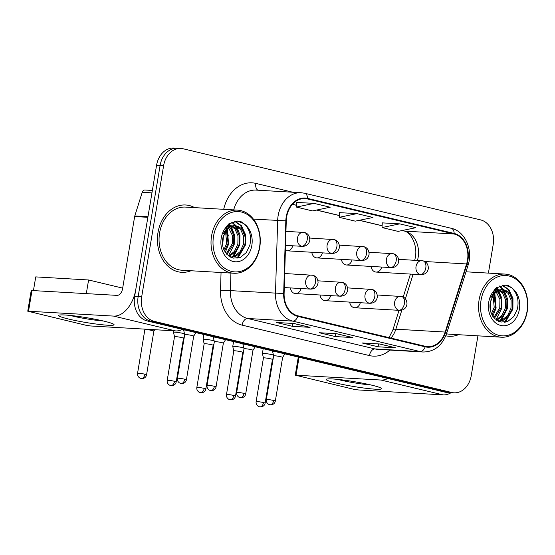 <?xml version="1.0" encoding="UTF-8"?>
<svg xmlns="http://www.w3.org/2000/svg" width="555" height="555" viewBox="0 0 555 555"><rect width="100%" height="100%" fill="white"/><g stroke="black" fill="none" stroke-linecap="round" stroke-linejoin="round"><path stroke-width="0.83" d="M290.404 287.92A7.028 5.467 93.3 0 0 295.399 293.574A7.028 5.467 93.3 0 0 301.011 288.545M320.048 295.01A7.028 5.467 93.3 0 0 325.036 300.657A7.028 5.467 93.3 0 0 330.648 295.628M349.692 302.093A7.028 5.467 93.3 0 0 354.68 307.748A7.028 5.467 93.3 0 0 360.292 302.718M285.388 250.333A7.028 5.467 93.3 0 0 287.136 250.818A7.028 5.467 93.3 0 0 292.749 245.789M311.792 252.254A7.028 5.467 93.3 0 0 316.78 257.902A7.028 5.467 93.3 0 0 322.393 252.872M341.429 259.345A7.028 5.467 93.3 0 0 346.417 264.992A7.028 5.467 93.3 0 0 352.03 259.962M371.073 266.428A7.028 5.467 93.3 0 0 376.061 272.075A7.028 5.467 93.3 0 0 381.673 267.045M158.002 232.51A33.723 26.245 93.3 0 0 181.721 272.318A33.723 26.245 93.3 0 0 190.962 270.743A33.723 26.245 93.3 0 1 181.721 272.318A33.723 26.245 93.3 0 1 158.002 232.51A33.723 26.245 93.3 0 1 185.648 204.989A33.723 26.245 93.3 0 0 158.002 232.51M445.804 335.782A33.723 26.245 93.3 0 0 449.238 336.281A33.723 26.245 93.3 0 0 458.479 334.707A33.723 26.245 93.3 0 1 449.238 336.281A33.723 26.245 93.3 0 1 445.804 335.782M286.644 216.943A22.484 17.496 -86.7 0 1 305.077 198.586A22.484 17.496 -86.7 0 1 307.463 198.94L454.066 233.995A22.484 17.496 -86.7 0 1 466.588 263.951L445.179 332.063A22.484 17.496 -86.7 0 1 427.655 346.639A22.484 17.496 -86.7 0 1 425.262 346.285L297.91 315.837A22.484 17.496 -86.7 0 1 284.104 293.553L286.262 220.834A22.484 17.496 -86.7 0 1 286.644 216.943M286.214 216.838A23.046 17.933 93.3 0 0 285.825 220.834L283.667 293.546A23.046 17.933 93.3 0 0 297.813 316.392L425.172 346.84A23.046 17.933 93.3 0 0 445.589 332.265L466.991 264.145A23.046 17.933 93.3 0 0 454.156 233.44L307.553 198.392A23.046 17.933 93.3 0 0 286.214 216.838M488.414 273.115L493.208 244.45A21.076 16.4 93.3 0 0 480.623 219.905L183.143 148.775A21.076 16.4 93.3 0 0 180.902 148.449L173.854 148.039A21.076 16.4 93.3 0 0 156.579 165.237L134.629 296.405A21.076 16.4 93.3 0 0 147.214 320.957L444.694 392.08L448.218 392.281A21.076 16.4 93.3 0 0 450.459 392.614A21.076 16.4 93.3 0 1 448.218 392.281L150.738 321.158L448.218 392.281L451.742 392.489A21.076 16.4 93.3 0 0 453.983 392.822A21.076 16.4 93.3 0 0 471.257 375.617L477.917 335.837M134.629 296.405L138.153 296.613A21.076 16.4 93.3 0 0 150.738 321.158A21.076 16.4 93.3 0 1 138.153 296.613L160.104 165.445L138.153 296.613L141.678 296.814A21.076 16.4 93.3 0 0 154.262 321.366L451.742 392.489M177.378 148.24A21.076 16.4 93.3 0 0 160.104 165.445A21.076 16.4 93.3 0 1 177.378 148.24M399.732 223.859L382.027 227.55L398.081 231.386L415.778 227.696L399.732 223.859L382.284 222.874M314.123 203.394L296.425 207.084L312.472 210.921L330.176 207.23L314.123 203.394L296.675 202.408M356.927 213.626L339.23 217.317L355.276 221.154L372.974 217.463L356.927 213.626L339.48 212.641M194.638 207.625A33.723 26.245 93.3 0 0 185.648 204.989A33.723 26.245 93.3 0 1 194.638 207.625M180.902 148.449A21.076 16.4 93.3 0 0 163.621 165.654L141.678 296.814M310.072 327.353L292.457 326.326L276.404 322.483L294.018 323.51L310.072 327.353A5.619 3.496 -76.6 0 1 309.69 327.297L293.824 323.503M395.68 347.818L378.059 346.792L362.013 342.955L379.627 343.982L395.68 347.818A5.619 3.496 -76.6 0 1 395.299 347.763L379.433 343.968M352.876 337.586L335.255 336.559L319.208 332.723L336.823 333.749L352.876 337.586A5.619 3.496 -76.6 0 1 352.494 337.53L336.628 333.735M335.255 336.559L335.74 333.68M378.059 346.792L378.545 343.92M292.457 326.326L292.936 323.447M339.23 217.317L339.487 212.607M296.425 207.084L296.682 202.374M382.027 227.55L382.284 222.846M444.694 392.08A21.076 16.4 93.3 0 0 446.935 392.406L453.983 392.822M154.762 329.712L153.881 331.113A4.565 0.395 -170.5 0 0 153.881 331.106A4.565 0.395 -170.5 0 0 152.237 330.516A4.565 0.395 -170.5 0 0 145.896 329.517A4.565 0.395 -170.5 0 0 144.869 329.601A4.565 0.395 -170.5 0 0 144.869 329.615L144.758 329.129M185.384 330.079A6.32 0.548 -170.5 0 0 185.093 330.058A6.32 0.548 -170.5 0 0 183.67 330.17A6.32 0.548 -170.5 0 0 183.67 330.19L184.704 334.609A4.565 0.395 -170.5 0 0 184.711 334.616M193.709 336.122A4.565 0.395 -170.5 0 0 193.716 336.108A4.565 0.395 -170.5 0 0 192.079 335.518A4.565 0.395 -170.5 0 0 185.738 334.519A4.565 0.395 -170.5 0 0 184.711 334.603L177.399 378.295C177.135 380.203 177.836 381.75 179.515 382.943L180.84 383.491A4.565 2.837 103.4 0 0 181.152 383.54A4.565 2.837 -76.6 0 0 184.76 379.218A4.565 0.395 -170.5 0 0 180.007 378.378A4.565 0.395 -170.5 0 0 177.399 378.295M184.503 333.735A6.32 0.548 -170.5 0 0 183.67 333.527A6.32 0.548 -170.5 0 0 174.894 332.147A6.32 0.548 -170.5 0 0 173.472 332.251A6.32 0.548 -170.5 0 0 173.472 332.272L174.513 336.691A4.565 0.395 -170.5 0 0 174.513 336.698M174.568 381.306A4.565 0.395 -170.5 0 1 176.206 381.889L183.518 338.189A4.565 0.395 -170.5 0 0 183.518 338.189A4.565 0.395 -170.5 0 0 181.88 337.606A4.565 0.395 -170.5 0 0 175.54 336.607A4.565 0.395 -170.5 0 0 174.513 336.684L167.201 380.383C166.937 382.284 167.645 383.831 169.317 385.031L170.642 385.579A4.565 2.837 103.4 0 0 170.954 385.621A4.565 2.837 -76.6 0 0 174.568 381.306A4.565 0.395 -170.5 0 0 169.809 380.459A4.565 0.395 -170.5 0 0 167.201 380.383M214.147 340.825A6.32 0.548 -170.5 0 0 213.314 340.617A6.32 0.548 -170.5 0 0 204.538 339.23A6.32 0.548 -170.5 0 0 203.116 339.341A6.32 0.548 -170.5 0 0 203.116 339.362L203.921 334.512M204.205 388.389A4.565 0.395 -170.5 0 1 205.85 388.979L213.162 345.279A4.565 0.395 -170.5 0 0 213.162 345.279A4.565 0.395 -170.5 0 0 211.517 344.69A4.565 0.395 -170.5 0 0 205.177 343.691A4.565 0.395 -170.5 0 0 204.157 343.774A4.565 0.395 -170.5 0 0 204.157 343.788L196.838 387.473C196.574 389.374 197.282 390.921 198.961 392.114L200.286 392.662A4.565 2.837 103.4 0 0 200.591 392.711A4.565 2.837 -76.6 0 0 204.205 388.389A4.565 0.395 -170.5 0 0 199.453 387.55A4.565 0.395 -170.5 0 0 196.838 387.473M243.784 347.909A6.32 0.548 -170.5 0 0 242.958 347.701A6.32 0.548 -170.5 0 0 234.175 346.32A6.32 0.548 -170.5 0 0 232.753 346.424A6.32 0.548 -170.5 0 0 232.753 346.445L233.794 350.864A4.565 0.395 -170.5 0 0 233.794 350.871A4.565 0.395 -170.5 0 1 234.821 350.781A4.565 0.395 -170.5 0 1 241.161 351.78A4.565 0.395 -170.5 0 1 242.806 352.363L243.603 351.107M242.799 352.376A4.565 0.395 -170.5 0 0 242.806 352.363L235.493 396.062A4.565 0.395 -170.5 0 0 233.849 395.479A4.565 0.395 -170.5 0 0 229.09 394.633A4.565 0.395 -170.5 0 0 226.482 394.556C226.218 396.457 226.926 398.011 228.598 399.205L229.923 399.753A4.565 2.837 103.4 0 0 230.235 399.801A4.565 2.837 -76.6 0 0 233.849 395.479M273.428 354.999A6.32 0.548 -170.5 0 0 272.595 354.791A6.32 0.548 -170.5 0 0 263.819 353.403A6.32 0.548 -170.5 0 0 262.397 353.514A6.32 0.548 -170.5 0 0 262.397 353.535L263.438 357.954A4.565 0.395 -170.5 0 0 263.438 357.961M263.493 402.562A4.565 0.395 -170.5 0 1 265.13 403.152L272.443 359.453A4.565 0.395 -170.5 0 0 272.443 359.453A4.565 0.395 -170.5 0 0 270.805 358.863A4.565 0.395 -170.5 0 0 264.464 357.864A4.565 0.395 -170.5 0 0 263.438 357.947L256.126 401.647C255.862 403.547 256.563 405.094 258.241 406.288L259.567 406.836A4.565 2.837 103.4 0 0 259.879 406.884A4.565 2.837 -76.6 0 0 263.493 402.562A4.565 0.395 -170.5 0 0 258.734 401.723A4.565 0.395 -170.5 0 0 256.126 401.647M215.021 337.162A6.32 0.548 -170.5 0 0 214.729 337.149A6.32 0.548 -170.5 0 0 213.307 337.253A6.32 0.548 -170.5 0 0 213.314 337.274L214.348 341.693A4.565 0.395 -170.5 0 1 214.348 341.686A4.565 0.395 -170.5 0 1 215.375 341.609A4.565 0.395 -170.5 0 1 221.716 342.608A4.565 0.395 -170.5 0 1 223.36 343.191A4.565 0.395 -170.5 0 0 223.36 343.191L225.573 339.688M244.665 344.253A6.32 0.548 -170.5 0 0 244.373 344.232A6.32 0.548 -170.5 0 0 242.951 344.343A6.32 0.548 -170.5 0 0 242.951 344.364L243.992 348.783A4.565 0.395 -170.5 0 0 243.992 348.79A4.565 0.395 -170.5 0 1 245.019 348.693A4.565 0.395 -170.5 0 1 251.359 349.692A4.565 0.395 -170.5 0 1 252.997 350.281L255.21 346.771M252.997 350.295A4.565 0.395 -170.5 0 0 252.997 350.281L245.685 393.981A4.565 0.395 -170.5 0 0 244.047 393.391A4.565 0.395 -170.5 0 0 239.288 392.552A4.565 0.395 -170.5 0 0 236.68 392.475C236.416 394.376 237.124 395.923 238.796 397.116L240.121 397.664A4.565 2.837 103.4 0 0 240.433 397.713A4.565 2.837 -76.6 0 0 244.047 393.391M274.302 351.336A6.32 0.548 -170.5 0 0 274.017 351.322A6.32 0.548 -170.5 0 0 272.595 351.426A6.32 0.548 -170.5 0 0 272.595 351.447L273.629 355.866A4.565 0.395 -170.5 0 0 273.636 355.873M284.854 353.861L282.641 357.371A4.565 0.395 -170.5 0 0 282.641 357.364A4.565 0.395 -170.5 0 0 280.997 356.782A4.565 0.395 -170.5 0 0 274.656 355.783A4.565 0.395 -170.5 0 0 273.629 355.859L266.317 399.558C266.053 401.459 266.761 403.013 268.44 404.207L269.765 404.755A4.565 2.837 103.4 0 0 270.07 404.796A4.565 2.837 -76.6 0 0 273.684 400.481A4.565 0.395 -170.5 0 0 268.932 399.635A4.565 0.395 -170.5 0 0 266.317 399.558M68.73 319.083A28.104 2.428 9.5 0 1 59.01 315.171A28.104 2.428 9.5 0 1 76.625 316.197A28.104 2.428 9.5 0 1 103.965 321.144A28.104 2.428 9.5 0 1 113.817 324.342A28.104 2.428 9.5 0 1 99.858 324.502A28.104 2.428 9.5 0 1 68.73 319.083M70.097 315.42A22.484 1.942 -170.5 0 0 72.788 316.1A22.484 1.942 -170.5 0 0 103.244 320.97M148.005 216.727A3.51 2.733 93.3 0 0 147.859 217.317L135.781 289.502A28.104 17.482 103.4 0 1 113.546 316.086L27.75 311.195L85.727 325.202L90.604 325.972L175.609 330.926L113.546 316.086M182.415 329.372A28.104 17.482 103.4 0 1 175.609 330.926M27.75 311.195L31.219 290.48L117.008 295.378A7.028 4.371 -76.6 0 0 122.572 288.732L134.65 216.547A3.51 2.733 -86.7 0 1 134.789 215.957L142.226 192.294A3.51 2.733 -86.7 0 1 144.966 190.018L152.361 190.448M336.254 383.047A28.104 2.428 9.5 0 1 326.527 379.127A28.104 2.428 9.5 0 1 344.142 380.154A28.104 2.428 9.5 0 1 371.489 385.101A28.104 2.428 9.5 0 1 381.334 388.299A28.104 2.428 9.5 0 1 367.382 388.465A28.104 2.428 9.5 0 1 336.254 383.047M337.613 379.384A22.484 1.942 -170.5 0 0 340.312 380.064A22.484 1.942 -170.5 0 0 370.768 384.927M387.869 378.489A28.104 17.482 103.4 0 1 381.063 380.05L295.267 375.152L353.244 389.166L358.128 389.929L443.126 394.889L381.063 380.05M451.139 392.656A28.104 17.482 103.4 0 1 443.126 394.889M237.491 210.123L185.523 207.091A31.614 24.607 93.3 0 0 159.604 232.899A31.614 24.607 93.3 0 0 181.839 270.216L233.815 273.247A31.614 24.607 93.3 0 0 259.733 247.44A31.614 24.607 93.3 0 0 237.491 210.123A31.614 24.607 93.3 0 0 211.573 235.924A31.614 24.607 93.3 0 0 233.815 273.247M259.539 247.232A30.213 23.511 93.3 0 0 241.501 212.052A30.213 23.511 93.3 0 0 213.529 236.236A30.213 23.511 93.3 0 0 231.567 271.416A30.213 23.511 93.3 0 0 259.539 247.232M225.587 231.185L222.742 238.615C222.118 242.708 222.527 246.482 223.97 249.937L227.023 254.578L233.391 258.117L240.377 257.353L246.33 252.56L249.896 244.991C251.595 236.409 249.785 229.451 244.45 224.116L241.092 221.716L237.741 221.056L228.729 223.922L225.871 227.432L226.079 230.478L230.269 226.773L239.822 227.432C244.443 231.185 246.122 236.839 244.852 244.408L241.46 251.797L235.611 256.424L230.935 257.312M222.944 237.575L222.472 243.139M226.343 230.138L228.07 243.43L224.491 251.054M225.559 231.227L226.676 243.347L223.929 249.833M229.333 227.328L230.811 228.847L233.815 235.591L233.662 243.756L226.87 254.419M228.598 227.862L232.42 235.507L232.268 243.673L226.26 253.746M232.212 225.996L236.402 229.173L239.413 235.917L239.26 244.082L235.868 251.471L229.243 256.382M231.497 226.225L235.008 229.09L238.012 235.833L237.859 243.999L234.487 251.359L228.674 255.994M234.314 225.712L240.599 229.416L243.603 236.159L243.451 244.325L240.058 251.713L234.21 256.341L230.693 257.201M227.002 225.836L228.813 226.912M226.641 226.301L228.084 227.377M227.148 225.649L231.692 225.816M228.917 225.413L230.984 225.989M223.276 233.78L229.437 226.579L234.092 225.684M234.945 221.209L241.376 225.642L245.442 234.446L245.386 245.102L237.901 258.137M231.997 222.049L236.194 225.829M236.541 226.294L239.982 234.848L239.788 244.776L233.683 256.549M229.007 223.714L230.63 225.545M231.199 226.336L234.432 234.786L234.196 244.45L228.459 255.834M226.197 226.94L226.926 228.306M227.273 229.062L228.604 244.124L225.268 252.393M223.45 235.695L222.666 245.227M237.471 221.043L243.916 223.63M234.578 221.272L240.683 225.607L245.13 236.971M244.637 245.296L236.978 258.283M231.629 222.208L235.438 225.719M235.639 225.982L239.538 236.645M239.038 244.97L232.6 256.882M232.184 257.27L231.754 257.645M228.639 224.005L229.881 225.441M230.048 225.656L230.415 226.169M230.679 226.565L233.939 236.319M225.829 227.495L226.454 228.757M226.808 229.576L228.348 235.993M527.25 311.397A31.614 24.607 93.3 0 0 505.015 274.08A31.614 24.607 93.3 0 0 479.097 299.887A31.614 24.607 93.3 0 0 501.331 337.204A31.614 24.607 93.3 0 0 527.25 311.397M527.063 311.195A30.213 23.511 93.3 0 0 509.018 276.008A30.213 23.511 93.3 0 0 481.046 300.193A30.213 23.511 93.3 0 0 499.084 335.38A30.213 23.511 93.3 0 0 527.063 311.195M493.111 295.142L490.266 302.579C489.635 306.665 490.044 310.439 491.494 313.901L494.54 318.535L500.908 322.073L507.901 321.317L513.847 316.523L517.413 308.955C519.112 300.366 517.302 293.408 511.974 288.073L508.616 285.679L505.258 285.02L496.253 287.878L493.395 291.396L493.603 294.441L497.786 290.737L507.346 291.396C511.967 295.142 513.639 300.803 512.369 308.365L508.977 315.753L503.128 320.381L498.452 321.269M490.467 301.538L489.989 307.095M493.86 294.101L495.594 307.387L492.014 315.011M493.076 295.191L494.193 307.303L491.446 313.797M496.857 291.292L498.334 292.804L501.338 299.547L501.186 307.713L494.387 318.383M496.121 291.819L499.937 299.471L499.784 307.63L493.784 317.703M499.729 289.96L503.926 293.13L506.93 299.873L506.777 308.039L503.385 315.427L496.767 320.346M499.021 290.182L502.525 293.054L505.529 299.797L505.383 307.956L502.011 315.316L496.191 319.951M501.838 289.668L508.123 293.38L511.127 300.123L510.975 308.282L507.582 315.67L501.734 320.297L498.21 321.158M494.519 289.793L496.337 290.869M494.165 290.265L495.608 291.333M494.671 289.606L499.216 289.772M496.434 289.37L498.466 289.932M490.793 297.737L496.961 290.543L501.609 289.641M446.525 333.798A31.614 24.607 93.3 0 0 449.363 334.172L501.331 337.204M502.462 285.166L508.9 289.606L512.959 298.41L512.903 309.059L505.425 322.094M499.521 286.012L503.718 289.793M504.058 290.258L507.506 298.812L507.312 308.733L501.2 320.506M496.531 287.677L498.154 289.502M498.716 290.293L501.956 298.743L501.72 308.407L495.976 319.791M493.714 290.903L494.443 292.263M494.796 293.019L496.121 308.08L492.791 316.357M490.974 299.651L490.19 309.19M504.988 285.006L511.433 287.594M502.095 285.235L508.2 289.564L512.647 300.935M512.154 309.26L504.502 322.24M499.146 286.172L502.962 289.675M503.163 289.939L507.055 300.609M506.562 308.934L500.124 320.839M499.701 321.234L499.278 321.609M496.163 287.969L497.405 289.405M497.564 289.613L497.932 290.126M498.196 290.522L501.463 300.283M493.353 291.458L493.978 292.714M494.325 293.533L495.865 299.957M33.46 290.508L35.735 276.889L88.592 279.977L122.669 288.121M88.592 279.977L86.309 293.588M417.457 260.413A22.484 17.496 93.3 0 0 418.158 257.298A22.484 17.496 93.3 0 0 404.734 231.116L402.243 230.519M307.463 198.94L302.662 198.662M425.172 346.84A7.028 4.371 103.4 0 1 420.114 351.565L292.756 321.116A28.104 21.874 -86.7 0 1 275.495 293.255L277.66 220.543A28.104 21.874 -86.7 0 1 278.138 215.673A28.104 21.874 -86.7 0 1 301.171 192.731L256.07 190.101A28.104 21.874 93.3 0 0 233.71 209.901M285.825 220.834L253.413 219.128M283.667 293.546L230.394 290.626A28.104 21.874 93.3 0 0 247.655 318.487L292.756 321.116A7.028 4.371 -76.6 0 0 297.813 316.392M423.097 352.009A28.104 21.874 -86.7 0 1 420.114 351.565L375.013 348.935A28.104 21.874 93.3 0 0 377.997 349.379L423.097 352.009C434.35 351.863 442.203 345.668 446.643 333.43L468.045 265.318C473.297 249.993 465.041 231.109 451.236 228.292L304.639 193.244A7.028 4.371 103.4 0 1 307.553 198.392M445.589 332.265A7.028 1.353 17.4 0 1 446.643 333.43M466.991 264.145A7.028 1.353 17.4 0 1 468.045 265.318M454.156 233.44A7.028 4.371 -76.6 0 0 451.236 228.292M223.707 209.318A35.132 27.341 -86.7 0 1 255.806 183.386L292.887 192.245M389.964 350.073A35.132 27.341 -86.7 0 1 369.45 355.582L242.098 325.133A35.132 27.341 -86.7 0 1 220.522 290.314L221.05 272.498M163.621 165.654L156.579 165.237M154.262 321.366L147.214 320.957M230.922 273.074L230.394 290.626L220.522 290.314M242.098 325.133A7.028 4.371 -76.6 0 1 247.655 318.487L375.013 348.935A7.028 4.371 -76.6 0 0 369.45 355.582M255.806 183.386A7.028 4.371 -76.6 0 0 257.895 190.205M390.914 338.078A22.484 17.496 93.3 0 0 395.854 329.191L401.841 310.134M445.179 332.063L395.854 329.191A12.647 2.442 -162.6 0 0 392.912 329.823L399.038 310.335M466.588 263.951L424.748 261.509M405.393 298.833L413.121 274.239M454.066 233.995L404.734 231.116A12.647 7.867 -76.6 0 1 403.873 230.991L402.063 230.554M382.131 225.712L359.439 220.286M339.327 215.479L316.634 210.054M296.523 205.246L292.485 204.282M285.95 231.317L304.466 232.503A7.028 4.371 103.4 0 0 303.987 232.434A7.028 5.467 93.3 0 0 303.238 232.323A7.028 5.467 93.3 0 0 297.48 238.06A7.028 5.467 93.3 0 0 301.677 246.24A7.028 4.371 -76.6 0 0 307.234 239.594A7.028 4.371 103.4 0 0 304.466 232.503C307.831 233.329 309.621 235.813 309.829 239.954C309.114 244.11 306.644 246.247 302.42 246.351A7.028 5.467 93.3 0 1 301.677 246.24M144.924 374.216A4.565 0.395 -170.5 0 0 140.172 373.376A4.565 0.395 -170.5 0 0 137.557 373.3C137.293 375.201 138.001 376.748 139.68 377.941L140.998 378.489A4.565 2.837 103.4 0 0 141.31 378.538A4.565 2.837 -76.6 0 0 144.924 374.216A4.565 0.395 -170.5 0 1 146.569 374.805L153.881 331.106M284.701 273.518L312.722 275.259A7.028 4.371 103.4 0 0 312.243 275.19A7.028 5.467 93.3 0 0 311.494 275.079A7.028 5.467 93.3 0 0 305.736 280.809A7.028 5.467 93.3 0 0 309.933 288.995A7.028 4.371 -76.6 0 0 315.49 282.349A7.028 4.371 103.4 0 0 312.722 275.259C316.093 276.085 317.883 278.568 318.084 282.71C317.37 286.866 314.9 289.002 310.682 289.106A7.028 5.467 93.3 0 1 309.933 288.995M195.929 332.598L193.716 336.115L186.404 379.807A4.565 0.395 -170.5 0 0 184.76 379.218M309.739 238.06L334.103 239.587A7.028 4.371 103.4 0 0 333.624 239.517A7.028 5.467 93.3 0 0 332.882 239.406A7.028 5.467 93.3 0 0 327.117 245.143A7.028 5.467 93.3 0 0 331.314 253.33A7.028 4.371 -76.6 0 0 336.878 246.677A7.028 4.371 103.4 0 0 334.103 239.587C337.475 240.412 339.265 242.896 339.466 247.037C338.751 251.2 336.288 253.33 332.063 253.434A7.028 5.467 93.3 0 1 331.314 253.33M339.382 245.143L363.747 246.677A7.028 4.371 103.4 0 0 363.268 246.607A7.028 5.467 93.3 0 0 362.519 246.496A7.028 5.467 93.3 0 0 356.761 252.234A7.028 5.467 93.3 0 0 360.958 260.413A7.028 4.371 -76.6 0 0 366.515 253.767A7.028 4.371 103.4 0 0 363.747 246.677C367.119 247.502 368.902 249.986 369.11 254.128C368.395 258.283 365.925 260.42 361.7 260.524A7.028 5.467 93.3 0 1 360.958 260.413M369.019 252.234L393.384 253.767A7.028 4.371 103.4 0 0 392.905 253.69A7.028 5.467 93.3 0 0 392.163 253.579A7.028 5.467 93.3 0 0 386.405 259.317A7.028 5.467 93.3 0 0 390.595 267.503A7.028 4.371 -76.6 0 0 396.159 260.85A7.028 4.371 103.4 0 0 393.384 253.767C396.756 254.585 398.546 257.069 398.754 261.211C398.039 265.373 395.569 267.503 391.344 267.607A7.028 5.467 93.3 0 1 390.595 267.503M398.663 259.324L423.028 260.85A7.028 4.371 103.4 0 0 422.549 260.781A7.028 5.467 93.3 0 0 421.8 260.67A7.028 5.467 93.3 0 0 416.042 266.407A7.028 5.467 93.3 0 0 420.239 274.586A7.028 4.371 -76.6 0 0 425.796 267.94A7.028 4.371 103.4 0 0 423.028 260.85C426.4 261.676 428.189 264.159 428.391 268.301C427.676 272.456 425.206 274.593 420.988 274.697A7.028 5.467 93.3 0 1 420.239 274.586M214.403 386.308A4.565 0.395 -170.5 0 0 209.651 385.461A4.565 0.395 -170.5 0 0 207.036 385.385C206.772 387.286 207.48 388.833 209.159 390.033L210.477 390.581A4.565 2.837 103.4 0 0 210.789 390.623A4.565 2.837 -76.6 0 0 214.403 386.308A4.565 0.395 -170.5 0 1 216.048 386.89L223.36 343.191M317.994 280.816L342.366 282.342A7.028 4.371 103.4 0 0 341.887 282.273A7.028 5.467 93.3 0 0 341.138 282.162A7.028 5.467 93.3 0 0 335.38 287.899A7.028 5.467 93.3 0 0 339.577 296.079A7.028 4.371 -76.6 0 0 345.134 289.433A7.028 4.371 103.4 0 0 342.366 282.342C345.73 283.168 347.52 285.652 347.728 289.793C347.014 293.956 344.544 296.086 340.319 296.19A7.028 5.467 93.3 0 1 339.577 296.079M347.638 287.899L372.003 289.433A7.028 4.371 103.4 0 0 371.524 289.363A7.028 5.467 93.3 0 0 370.782 289.252A7.028 5.467 93.3 0 0 365.023 294.982A7.028 5.467 93.3 0 0 369.214 303.169A7.028 4.371 -76.6 0 0 374.778 296.523A7.028 4.371 103.4 0 0 372.003 289.433C375.374 290.258 377.164 292.742 377.372 296.883C376.658 301.039 374.188 303.176 369.963 303.28A7.028 5.467 93.3 0 1 369.214 303.169M377.282 294.989L401.647 296.516A7.028 4.371 103.4 0 0 401.168 296.446A7.028 5.467 93.3 0 0 400.419 296.335A7.028 5.467 93.3 0 0 394.66 302.073A7.028 5.467 93.3 0 0 398.858 310.252A7.028 4.371 -76.6 0 0 404.415 303.606A7.028 4.371 103.4 0 0 401.647 296.516C405.018 297.341 406.801 299.825 407.009 303.967C406.295 308.129 403.825 310.259 399.6 310.363A7.028 5.467 93.3 0 1 398.858 310.252M282.641 357.364L275.329 401.064A4.565 0.395 -170.5 0 0 273.684 400.481M147.859 217.317L134.65 216.547M32.003 290.425L28.541 311.133M134.789 215.957L147.963 216.727M151.952 192.862L142.226 192.294M299.048 357.254L296.058 375.09M225.871 227.432A20.098 15.644 93.3 0 0 221.23 238.074A20.098 15.644 93.3 0 0 233.232 261.481A20.098 15.644 93.3 0 0 251.838 245.393A20.098 15.644 93.3 0 0 244.45 224.116M239.822 227.432A15.88 12.363 93.3 0 0 234.814 225.725L230.263 226.766M233.412 225.746A15.88 12.363 93.3 0 0 223.256 233.87M493.395 291.396A20.098 15.644 93.3 0 0 488.747 302.038A20.098 15.644 93.3 0 0 500.749 325.445A20.098 15.644 93.3 0 0 519.362 309.35A20.098 15.644 93.3 0 0 511.974 288.073M507.346 291.396A15.88 12.363 93.3 0 0 502.337 289.682L497.786 290.73M500.929 289.703A15.88 12.363 93.3 0 0 490.78 297.827M403.873 230.991C409.319 231.123 418.033 243.527 415.32 257.513L414.731 260.26M304.639 193.244L301.171 192.731M389.013 337.62L392.912 329.823M403.194 297.091L410.429 274.08M382.124 225.788L359.258 220.321M339.32 215.555L316.454 210.088M296.523 205.322L292.429 204.344M285.534 245.365L302.42 246.351M137.557 373.3L144.869 329.601M146.569 374.805C146.173 376.748 144.952 377.997 142.906 378.538L140.998 378.489M183.747 329.691L183.67 330.17M186.404 379.807C186.015 381.75 184.794 382.999 182.741 383.54L180.84 383.491M284.278 287.566L310.682 289.106M183.518 338.196L184.315 336.927M287.136 250.818L332.063 253.434M173.715 330.815L173.472 332.251M176.206 381.889C175.817 383.838 174.596 385.08 172.543 385.628L170.642 385.579M213.162 345.286L213.959 344.017M316.78 257.902L361.7 260.524M204.15 343.781L203.116 339.362M205.85 388.979C205.461 390.921 204.24 392.17 202.186 392.711L200.286 392.662M346.417 264.992L391.344 267.607M233.565 341.596L232.753 346.424M226.482 394.556L233.794 350.857M235.493 396.062C235.098 398.011 233.877 399.253 231.83 399.801L229.923 399.753M272.443 359.46L273.24 358.19M376.061 272.075L420.988 274.697M263.202 348.686L262.397 353.514M265.13 403.152C264.742 405.094 263.521 406.343 261.467 406.884L259.567 406.836M213.391 336.774L213.307 337.253M207.036 385.385L214.348 341.686M216.048 386.89C215.652 388.84 214.431 390.082 212.385 390.63L210.477 390.581M295.399 293.574L340.319 296.19M243.034 343.864L242.951 344.343M236.68 392.475L243.992 348.776M245.685 393.981C245.296 395.923 244.075 397.172 242.022 397.713L240.121 397.664M325.036 300.657L369.963 303.28M272.671 350.947L272.595 351.426M275.329 401.064C274.94 403.013 273.719 404.255 271.666 404.803L269.765 404.755M354.68 307.748L399.6 310.363M295.267 375.152L298.299 357.073M228.216 225.337L229.617 225.42M466.006 271.804L505.015 274.08M495.733 289.301L497.134 289.384"/></g></svg>
